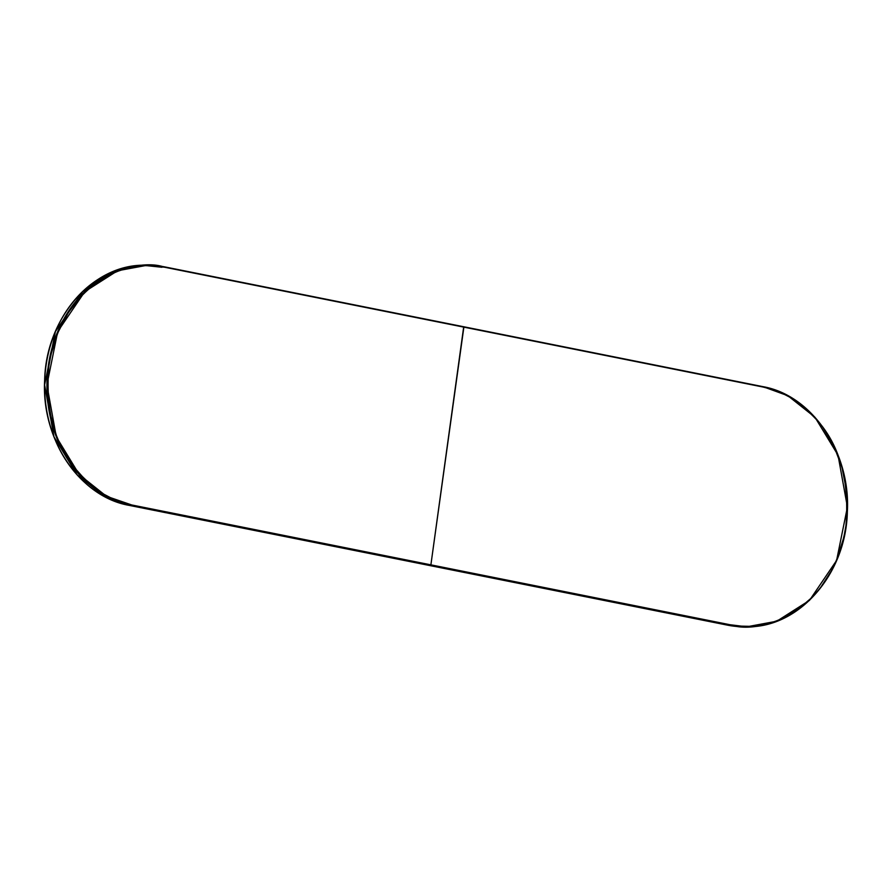 <?xml version="1.0" encoding="UTF-8"?>
<svg xmlns="http://www.w3.org/2000/svg" width="892" height="892" viewBox="0 0 892 892"><rect width="100%" height="100%" fill="white"/><g stroke="black" fill="none" stroke-linecap="round" stroke-linejoin="round"><path stroke-width="1.34" d="M131.726 504.961L430.892 564.848L463.873 327.141L164.719 267.254L154.896 265.883L145.006 265.66L135.149 266.596L125.426 268.693L115.915 271.915L106.717 276.23L89.601 288.005L81.852 295.33L68.349 312.535L57.902 332.571L50.933 354.659L48.837 366.211L47.7 377.963L48.324 401.567L50.086 413.208L56.419 435.597L60.935 446.134L72.419 465.356L86.825 481.546L103.595 494.068L112.66 498.795L131.459 505.363L430.892 564.848L131.726 504.961C114.232 503.088 95.455 491.191 75.396 469.248C54.144 443.781 45.291 409.439 48.837 366.211C62.395 278.516 136.309 256.662 164.719 267.254L147.526 265.203L117.532 270.778L84.818 291.628L57.735 331.556L46.919 384.92L56.296 436.824L79.366 474.756L106.46 496.264L131.726 504.961M164.719 267.254L463.873 327.141L164.719 267.254M746.794 626.786L727.426 625.136L129.128 505.363L727.426 625.136A120.911 101.086 89.8 0 0 744.474 626.797L727.448 625.136L428.272 565.249L729.779 625.125L430.892 564.848L428.294 565.249L129.128 505.363L104.141 496.275L77.046 474.767L53.977 436.835L44.6 384.931L55.404 331.556L82.499 291.639L115.213 270.778L146.366 265.214A120.911 101.086 89.8 0 0 145.206 265.214A120.911 101.086 89.8 0 0 44.923 376.301A120.911 101.086 89.8 0 0 129.128 505.363L729.779 625.125A120.911 101.086 -90.2 0 0 746.794 626.786C798.964 628.057 846.118 574.08 847.355 511.796C850.778 452.467 812.188 395.212 762.894 386.637L763.028 387.028C780.533 388.901 799.31 400.798 819.369 422.741C840.621 448.208 849.474 482.55 845.928 525.778C832.37 613.473 758.456 635.327 730.046 624.734L746.794 626.786L776.787 621.222L809.501 600.361L836.596 560.444L847.4 507.069L838.023 455.165L814.953 417.233L787.859 395.725L762.894 386.637L463.706 326.751L430.892 564.848L730.046 624.734L739.869 626.106L749.759 626.329L759.605 625.392L769.339 623.296L778.85 620.074L788.049 615.759L796.846 610.373L812.902 596.659L820.016 588.452L832.058 569.743L836.863 559.418L843.832 537.33L845.928 525.778L847.066 514.026L846.441 490.422L841.97 467.397L833.83 445.855L822.346 426.632L815.466 418.114L799.812 403.686L791.171 397.921L782.106 393.194L772.695 389.548L763.028 387.028L463.873 327.141L762.894 386.637L164.574 266.864L147.526 265.203A120.911 101.086 -90.2 0 1 164.552 266.864M131.459 505.363A120.911 101.086 -90.2 0 1 47.243 376.29A120.911 101.086 -90.2 0 1 147.526 265.203L145.206 265.214C93.036 263.943 45.882 317.92 44.645 380.204C41.222 439.533 79.812 496.788 129.106 505.363L131.459 505.363M161.954 267.265L146.366 265.626"/></g></svg>
